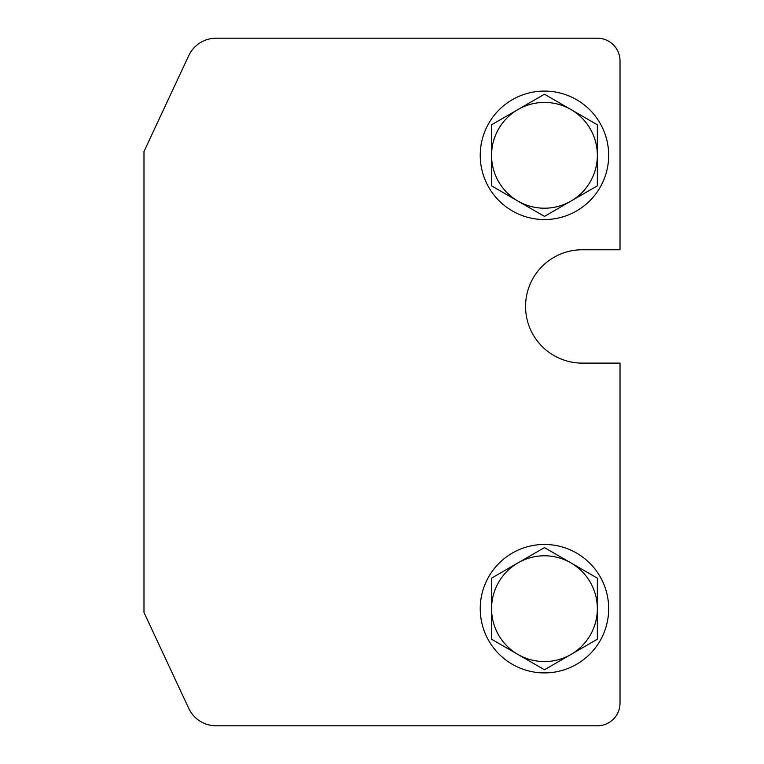 <?xml version="1.0" encoding="UTF-8"?>
<svg xmlns="http://www.w3.org/2000/svg" width="764" height="764" viewBox="0 0 764 764"><rect width="100%" height="100%" fill="white"/><g stroke="black" fill="none" stroke-linecap="round" stroke-linejoin="round"><path stroke-width="1.15" d="M525.565 306.44A56.67 56.67 0 0 1 582.235 249.771L620.015 249.771L620.015 60.872A22.672 22.672 0 0 0 597.343 38.2L216.126 38.2A30.226 30.226 0 0 0 188.737 55.638L143.985 151.539L143.985 612.461L188.737 708.362A30.226 30.226 0 0 0 216.126 725.8L597.343 725.8A22.672 22.672 0 0 0 620.015 703.128L620.015 363.11L582.235 363.11A56.67 56.67 0 0 1 525.565 306.44M480.231 608.679A64.224 64.224 0 0 0 544.455 672.912A64.224 64.224 0 0 0 608.679 608.679A64.224 64.224 0 0 0 544.455 544.455A64.224 64.224 0 0 0 480.231 608.679M480.231 155.321A64.224 64.224 0 0 0 544.455 219.545A64.224 64.224 0 0 0 608.679 155.321A64.224 64.224 0 0 0 544.455 91.088A64.224 64.224 0 0 0 480.231 155.321M544.455 669.761L570.899 654.49A52.888 52.888 0 0 1 491.567 608.679A52.888 52.888 0 0 1 570.899 562.877L544.455 547.607L491.567 578.147L491.567 639.22L544.455 669.761M597.343 578.147L570.899 562.877A52.888 52.888 0 0 1 597.343 608.679L597.343 578.147M570.899 654.49L597.343 639.22L597.343 608.679A52.888 52.888 0 0 1 570.899 654.49M544.455 216.393L570.899 201.123A52.888 52.888 0 0 1 491.567 155.321A52.888 52.888 0 0 1 570.899 109.51L544.455 94.239L491.567 124.78L491.567 185.853L544.455 216.393M597.343 124.78L570.899 109.51A52.888 52.888 0 0 1 597.343 155.321L597.343 124.78M570.899 201.123L597.343 185.853L597.343 155.321A52.888 52.888 0 0 1 570.899 201.123"/></g></svg>
